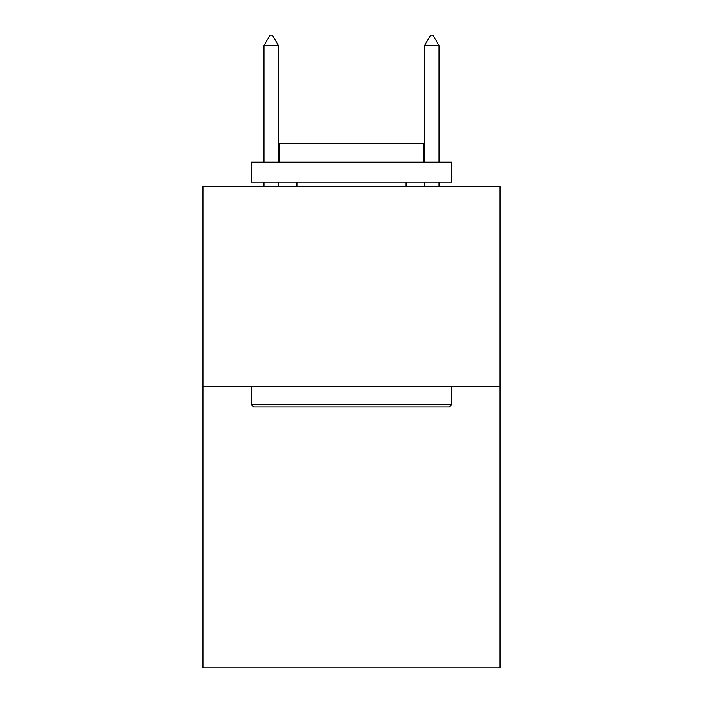<?xml version="1.0" encoding="UTF-8"?>
<svg xmlns="http://www.w3.org/2000/svg" width="703" height="703" viewBox="0 0 703 703"><rect width="100%" height="100%" fill="white"/><g stroke="black" fill="none" stroke-linecap="round" stroke-linejoin="round"><path stroke-width="1.05" d="M500 386.896L500 667.85L203 667.85L203 186.225L500 186.225L500 386.896L203 386.896M253.572 406.967L251.164 404.559L451.836 404.559L449.428 406.967L253.572 406.967M451.836 162.138L451.836 182.209L251.164 182.209L251.164 162.138L451.836 162.138M279.258 162.138L279.258 143.676L423.742 143.676L423.742 162.138M451.836 386.896L451.836 404.559M251.164 386.896L251.164 404.559M406.088 182.209L406.088 186.225M296.912 182.209L296.912 186.225M278.45 45.59L272.43 35.15L270.022 35.15L264.003 45.59L278.45 45.59L278.45 162.138M278.45 182.209L278.45 186.225M264.003 45.59L264.003 162.138M264.003 182.209L264.003 186.225M430.57 35.15L432.978 35.15L438.997 45.59L424.55 45.59L430.57 35.15M438.997 186.225L438.997 182.209M438.997 162.138L438.997 45.59M424.55 186.225L424.55 182.209M424.55 162.138L424.55 45.59"/></g></svg>
